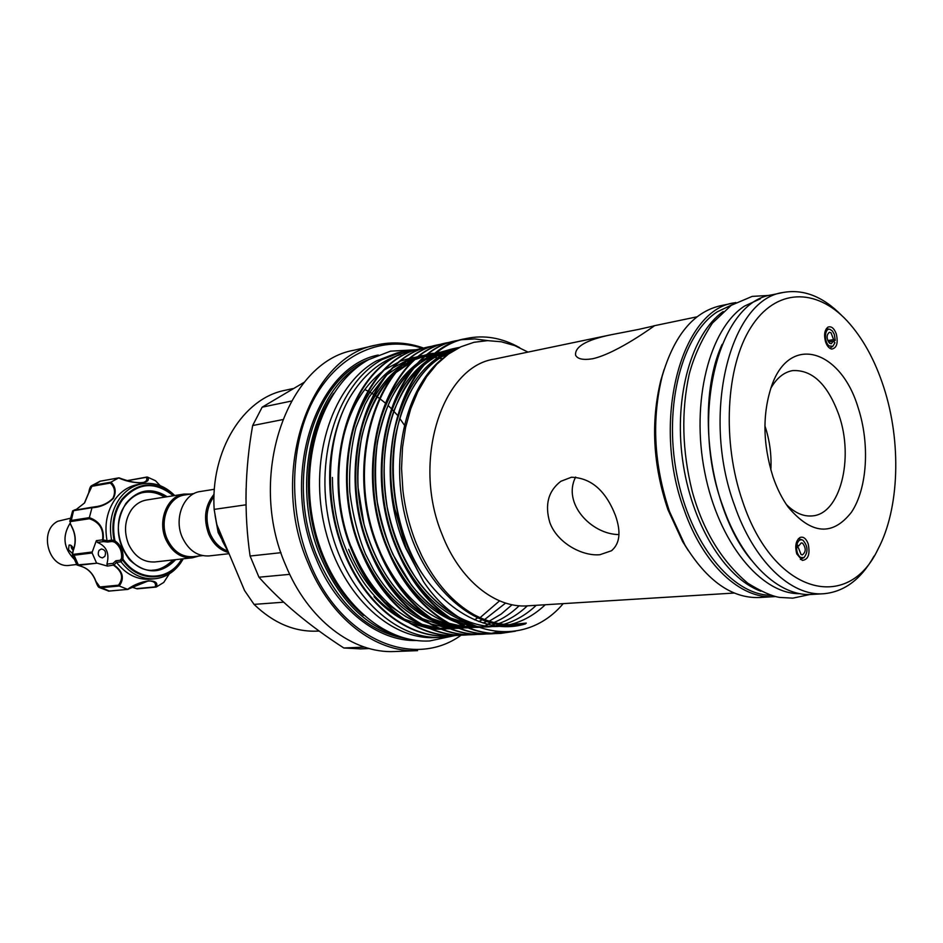 <?xml version="1.0" encoding="UTF-8"?>
<svg xmlns="http://www.w3.org/2000/svg" width="943" height="943" viewBox="0 0 943 943"><rect width="100%" height="100%" fill="white"/><g stroke="black" fill="none" stroke-linecap="round" stroke-linejoin="round"><path stroke-width="1.41" d="M795.751 546.28L798.615 546.044L801.267 542.873L802.611 543.215C806.159 548.024 806.076 551.914 802.399 554.873L801.078 554.531L798.391 547.718L796.576 547.117C796.587 552.044 797.955 555.51 800.678 557.502L803.966 557.608C808.304 551.997 807.986 546.209 803.012 540.268L802.304 539.926C799.782 539.278 797.99 540.822 796.929 544.571L795.951 544.476M798.415 538.689L802.151 539.879M803.825 557.678L800.371 559.458M798.615 546.044L796.929 544.571M795.715 547.117L796.576 547.117M833.577 339.563L835.262 340.376L834.296 334.329L832.351 330.946L829.981 329.366C824.453 327.563 823.781 342.439 829.251 345.987L832.881 346.258L834.956 342.722L833.364 341.107L831.29 343.724L829.616 343.252C826.386 338.726 826.292 335.071 829.333 332.313L831.031 332.785L833.577 339.563L827.777 340.635M832.763 346.329L829.769 348.262M826.386 328.6L829.84 329.331M828.484 342.003L833.364 341.107M833.341 341.118L835.262 340.376M770.914 595.304C732.063 595.08 689.899 543.427 676.779 474.294C663.377 405.254 682.308 334.187 717.34 311.779L731.827 304.931M760.812 591.214C724.743 578.083 691.03 523.188 682.52 459.382C673.856 395.612 691.856 333.739 723.163 311.544M800.1 593.666C761.307 594.668 718.448 542.732 704.727 472.184C690.712 401.742 709.384 328.824 744.487 306.098L760.412 298.79M751.158 559.871C709.336 510.116 694.956 403.38 722.138 344.325M74.025 559.022C63.487 548.072 62.155 536.166 70.03 523.318M76.666 564.503L69.77 565.305C48.647 569.065 38.203 530.673 57.865 521.231L70.43 518.237M73.672 549.015C72.269 545.985 70.737 544.689 69.075 545.101L68.521 549.757L72.316 553.376M73.99 558.928C63.523 548.001 62.214 536.154 70.041 523.365M70.996 545.36L71.456 548.095L73.153 550.406M160.145 485.669L155.477 480.73L147.414 477.075C152.825 484.054 133.175 484.749 118.665 477.924L110.956 482.132C115.612 486.635 116.425 492.057 113.372 498.387C107.549 504.128 100.406 507.251 91.978 507.77L94.795 506.827C101.962 506.073 107.997 503.232 112.924 498.305C115.694 492.293 114.834 487.213 110.319 483.064L91.895 486.293L88.831 492.906M89.856 488.663L92.273 485.456L110.873 482.179L110.319 483.064M107.078 540.905L111.557 540.044L114.905 540.575L115.364 541.152L114.445 542.107L112.087 541.471L107.643 542.048L103.553 541.6L102.598 539.832C103.836 529.188 99.439 522.151 89.408 518.733L71.067 521.491C69.735 522.092 69.982 523.813 71.798 526.654C75.688 534.092 76.289 541.718 73.613 549.545C72.257 552.563 72.269 554.154 73.66 554.307L92.237 551.997L96.351 540.669L102.598 539.832L107.054 540.728L107.643 542.048M175.657 559.647C161.182 574.452 145.811 574.535 129.58 559.894C115.93 541.471 114.681 522.67 125.855 503.468C137.961 489.287 151.74 487.048 167.194 496.737M165.355 497.032C158.825 492.694 151.941 491.067 144.715 492.152C137.218 493.472 130.959 497.503 125.926 504.234C106.476 528.386 127.446 574.77 155.194 570.008C162.455 569.136 168.656 565.753 173.807 559.847M104.803 556.405C106.394 552.233 105.239 549.745 101.337 548.979L98.98 550.429C97.377 554.602 98.532 557.077 102.422 557.879L104.803 556.405M88.866 492.694L84.587 502.937L76.477 509.303L74.32 510.033L76.359 509.35M111.557 540.044C108.74 524.19 111.463 510.293 119.737 498.375C125.82 490.277 133.364 485.409 142.381 483.771C154.416 482.073 165.19 485.999 174.703 495.546M183.225 558.81L180.761 562.818C174.149 572.153 165.614 577.458 155.159 578.719C141.933 579.639 130.558 574.016 121.058 561.851L116.472 562.299C125.973 574.464 137.336 580.086 150.585 579.167L155.159 578.719M142.381 483.771L137.843 484.537C128.837 486.187 121.305 491.032 115.223 499.106C106.948 511.023 104.225 524.897 107.054 540.728M91.978 507.77L89.349 517.636C99.828 521.396 104.414 528.882 103.105 540.103M192.513 557.773L154.923 561.957C143.43 562.535 134.649 556.629 128.566 544.241C123.71 531.616 124.676 520.088 131.478 509.68C135.509 504.257 140.542 501.028 146.578 499.99L183.932 494.085C167.276 495.983 157.21 520.748 165.85 539.514C172.027 552.256 180.915 558.35 192.513 557.773L198.82 556.04M194.175 493.507L184.722 494.992C168.573 496.82 158.825 520.819 167.194 538.995C173.17 551.36 181.787 557.254 193.032 556.688L202.545 555.627M221.475 538.724L218.151 532.524L215.039 515.302M227.511 550.924C219.849 548.225 214.049 542.437 210.089 533.549C204.973 519.593 206.269 507.228 214.002 496.478M228.548 552.527C219.813 550.205 213.201 544.064 208.709 534.08C203.169 518.65 204.961 505.377 214.073 494.273M229.066 553.694L209.087 555.922C197.441 556.5 188.517 550.335 182.305 537.427C173.606 518.426 183.685 493.378 200.411 491.492L214.367 489.276M215.334 517.07L218.481 532.477L221.004 537.427M245.958 498.988L246.099 488.285M292.684 388.646L285.045 390.308C243.27 398.182 210.36 450.601 214.155 509.385L216.725 524.332L244.555 590.542L254.056 604.392C273.611 623.193 294.746 632.105 317.461 631.115L319.17 631.032M283.619 602.188L254.056 604.392M796.764 553.883C794.772 545.95 795.88 540.469 800.112 537.439C803.448 536.426 806.135 538.547 808.175 543.793C810.261 554.13 808.292 559.67 802.269 560.413L796.764 553.883M836.3 333.94C838.292 343.063 836.759 348.097 831.726 349.063C829.121 348.509 827.07 346.116 825.573 341.885C823.758 334.836 824.547 329.92 827.966 327.138C831.325 325.924 834.107 328.188 836.3 333.94M858.189 407.871C869.988 443.988 867.36 488.356 851.529 512.12C832.622 536.319 811.51 534.657 788.195 507.122C782.089 498.658 777.044 488.604 773.036 476.958C762.698 443.929 762.298 413.411 771.81 385.404C790.14 333.268 841.097 350.03 858.189 407.871M786.415 504.576C794.784 512.886 803.353 516.67 812.1 515.915C840.154 514.395 854.205 458.534 838.952 415.12C827.754 384.355 812.288 369.515 792.544 370.611C783.904 372.19 776.643 378.096 770.773 388.327M883.721 387.16C874.868 359.931 862.668 337.842 847.109 320.879C816.19 287.58 775.665 287.969 750.781 327.551C725.804 366.839 721.831 441.913 742.671 501.593C773.437 594.326 847.851 613.221 877.874 549.427C899.563 508.878 901.567 441.796 883.721 387.16M874.078 556.064C861.065 579.332 844.244 591.886 823.616 593.748C790.953 596.436 753.551 561.05 734.314 504.729C700.814 414.071 730.165 299.12 783.067 292.495C803.448 288.829 822.991 296.503 841.698 315.492M549.804 522.457C557.113 542.991 582.444 556.488 599.96 554.696L611.429 550.771C619.905 543.71 621.225 531.899 615.39 515.326C605.665 490.549 591.002 477.853 571.411 477.241L560.826 481.307C548.284 490.997 544.606 504.717 549.804 522.457M618.95 534.575C591.379 534.457 562.052 503.326 575.643 477.052M638.682 329.402L611.453 334.682C586.676 339.775 574.723 346.6 575.584 355.157C577.481 359.059 583.187 360.261 592.699 358.741C617.901 353.059 656.564 324.097 654.466 325.806L638.682 329.402M364.493 647.11L343.806 647.982C309.516 625.822 281.226 602.235 258.948 577.21L250.095 556.028C243.919 513.31 244.779 469.814 252.653 425.552L262.154 407.176L304.353 382.186M258.948 577.21L289.737 574.346M770.844 469.944C771.669 454.891 769.7 440.228 764.938 425.93L764.914 425.847M376.398 345.008L354.179 350.195C286.884 361.511 246.618 476.793 285.682 565.222C307.831 619.799 353.154 653.817 394.74 651.519L417.537 650.646C375.88 652.957 330.345 618.419 308.019 562.995C268.684 473.197 308.95 356.277 376.398 345.008C392.217 341.46 407.977 342.486 423.666 348.097M422.452 348.356C383.106 335.119 339.704 352.977 314.891 397.321C290.114 441.595 287.662 508.843 309.669 562.382C340.14 639.448 413.388 669.919 461.198 635.146M360.297 364.976C311.178 393.302 290.444 486.635 320.809 557.348C338.891 598.864 364.187 624.973 396.732 635.653M333.657 393.29C305.084 433.297 299.862 502.855 322.459 556.724C332.643 581.253 346.352 600.809 363.562 615.39M374.029 596.66C384.343 607.94 395.53 616.38 407.588 621.979M410.417 623.229L430.102 628.71M519.699 347.696C501.971 337.747 484.113 334.694 466.137 338.549C414.543 347.849 377.954 428.311 394.881 509.185L405.95 547.836L423.478 581.619L405.584 547.871C368.006 460.785 403.71 348.332 465.418 338.714L465.771 338.631M447.701 635.865L447.347 635.877C408.095 638.352 365.778 605.877 344.596 554.13C333.185 526.041 328.305 496.702 329.967 466.125C331.96 440.169 338.502 417.407 349.57 397.863C325.877 438.978 323.885 503.326 345.279 554.06C366.473 605.83 408.791 638.317 448.043 635.841L451.98 635.558M456.271 635.464L455.917 635.476C416.653 637.951 374.265 605.3 353.024 553.27C316.046 469.142 351.939 360.143 413.541 350.36L413.871 350.289M418.114 349.452L414.225 350.207C352.623 359.99 316.742 469.036 353.719 553.199C374.96 605.253 417.348 637.916 456.624 635.441L460.597 635.146M464.946 635.052L464.581 635.075C425.293 637.551 382.846 604.711 361.546 552.398C324.475 467.787 360.332 358.222 421.957 348.474L422.299 348.391M426.578 347.554L422.653 348.321C361.028 358.069 325.17 467.681 362.242 552.315C383.553 604.663 426 637.515 465.3 635.04L469.308 634.745M473.704 634.639L473.339 634.663C434.028 637.15 391.51 604.133 370.151 551.514C332.985 466.42 368.819 356.289 430.468 346.564L434.794 345.727M435.136 345.633L431.163 346.399C369.515 356.136 333.681 466.314 370.87 551.431C392.229 604.074 434.747 637.114 474.058 634.627L478.113 634.321M482.545 634.226L482.179 634.25C442.856 636.737 400.28 603.532 378.862 550.618C341.59 465.04 377.4 354.332 439.061 344.631L439.414 344.549M443.788 343.688L439.78 344.466C378.108 354.167 342.297 464.923 379.581 550.535C400.999 603.485 443.575 636.702 482.91 634.215L487.012 633.908M491.492 633.814L491.126 633.826C451.78 636.325 409.144 602.931 387.667 549.71C350.301 463.638 386.076 352.352 447.76 342.674L448.114 342.604M452.522 341.731L448.467 342.521C386.783 352.187 351.02 463.52 388.398 549.639C409.875 602.883 452.51 636.289 491.857 633.802L496.006 633.484M514.029 631.397L500.155 633.413C460.797 635.912 418.103 602.318 396.579 548.791C359.106 462.211 394.846 350.348 456.542 340.706L456.895 340.623M487.896 340.623L474.718 338.926L461.728 339.692M461.363 339.751L457.261 340.541C395.565 350.183 359.825 462.105 397.309 548.72C418.845 602.271 461.54 635.877 500.898 633.378L515.444 631.197M487.378 633.873L491.503 633.295M491.881 633.236L498.529 631.763M512.957 626.211L516.021 624.584M496.372 633.448L504.753 632.022M611.453 334.682L494.309 359.13C442.126 366.532 411.549 461.044 441.984 534.186C459.43 579.827 495.158 608.447 527.526 605.842L734.243 593.041M394.881 509.185L407.635 547.188C433.002 605.052 483.877 636.666 525.475 623.877L526.265 623.087L509.149 624.726C497.326 624.242 485.574 620.859 473.869 614.6C452.982 602.683 435.642 583.139 421.863 555.969L416.441 543.863C409.568 526.783 405.042 508.784 402.861 489.853L401.565 468.447L402.496 447.571L405.573 427.58L410.735 408.767L417.773 391.793L426.59 376.764L436.857 364.175L448.361 354.132L460.868 346.788L473.975 342.297L487.59 340.635L501.228 341.767L514.784 345.621L528.009 352.093M563.195 603.638C527.066 646.721 463.037 640.639 423.478 581.619M664.013 369.786L660.878 380.147C650.611 421.981 652.957 465.135 667.903 509.609L682.602 541.53L688.366 550.688M735.846 302.526L719.945 305.874C693.305 312.251 674.056 335.661 662.21 376.08C651.472 419.871 653.923 465.076 669.577 511.684L684.972 545.101C707.085 580.947 731.827 598.428 759.209 597.532L775.429 596.554M734.267 302.844C680.917 309.717 650.953 421.91 684.253 510.116C703.36 564.94 740.856 599.359 773.826 596.671M783.067 292.495L771.798 294.888C718.79 301.571 689.286 415.887 722.739 505.967C741.952 561.945 779.389 597.108 812.123 594.42L823.616 593.748M454.031 635.535L441.041 637.315C394.209 640.144 343.889 591.308 329.296 523.059C314.349 454.927 338.985 382.988 382.068 359.578L402.578 351.645L415.521 349.936M441.041 637.315L435.548 637.574C388.74 640.391 338.478 591.732 323.921 523.73C309.009 455.834 333.657 384.143 376.728 360.768L397.227 352.859L402.578 351.645M190.474 494.085L183.932 494.085M348.639 549.345C356.548 568.688 366.933 584.825 379.817 597.732M384.532 602.164L406.174 616.863M280.99 552.681L250.095 556.028M252.653 425.552L282.499 419.647M291.328 401.081L262.154 407.176M360.65 648.89L343.806 647.982M400.763 354.533C380.159 360.815 363.102 375.267 349.57 397.863M214.155 509.385L246.005 504.8M365.354 389.789L367.711 390.991M368.171 391.239L373.381 394.257M373.852 394.551L379.133 398.158M379.616 398.5L385.015 402.791M385.51 403.215L386.347 403.946M387.974 405.396L391.05 408.331M391.557 408.826L397.274 415.038M399.714 418.386L404.182 424.833M116.472 562.299L113.997 565.01C122.908 571.293 124.665 578.283 119.278 586.004L127.611 589.34C140.778 579.462 160.428 577.976 156.314 586.982L163.74 582.444L169.233 573.922M115.364 541.152C121.01 545.125 123.533 550.912 122.92 558.504L123.05 559.27C137.796 581.277 167.194 581.619 180.431 561.12L181.822 558.963M113.997 565.01L107.49 566.095L97.153 563.171L78.528 565.317L80.992 566.248C88.076 568.44 93.051 573.485 95.915 581.371L99.911 586.97L118.5 585.167C123.816 577.965 122.236 571.364 113.773 565.387L113.089 563.384L115.824 560.767L116.366 562.169M182.412 558.893L180.702 561.592C167.265 582.409 137.419 582.079 122.437 559.729L121.058 561.851M169.292 573.886L163.74 582.444M156.314 586.982L155.253 586.888C156.361 583.057 154.063 581.053 148.381 580.864L127.611 589.34M119.278 586.004L100.418 587.76L97.365 584.884M95.915 581.371L95.75 581.348C97.259 585.45 98.485 587.513 99.428 587.56L108.869 591.12L127.694 589.363M92.237 551.997L92.131 552.987L73.554 555.286L72.411 554.79L76.913 564.963L97.153 563.171M92.131 552.987L96.398 562.688M92.013 507.676L72.635 510.835L69.782 521.385L70.808 520.536L89.349 517.636M70.301 523.471L71.798 526.654M118.665 477.924L100.099 481.201L91.554 485.751C90.398 486.199 89.444 488.533 88.701 492.776L84.434 503.02L76.477 509.303M142.794 482.663C141.026 482.887 136.205 484.101 119.113 477.877L119.384 478.113C127.364 481.437 135.167 482.957 142.794 482.675L142.794 482.663C146.389 481.625 147.579 479.846 146.377 477.311L147.414 477.075M155.477 480.73L160.204 485.68M146.377 477.311L127.258 480.706M131.831 587.053L136.464 588.632L155.253 586.888M107.49 566.095L106.913 564.091C109.706 553.435 106.547 546.209 97.412 542.402L96.351 540.669M115.824 560.767L120.28 560.26L121.529 558.374C122.095 551.254 119.737 545.832 114.445 542.107L114.162 540.74C111.062 525.051 113.608 511.259 121.8 499.377C137.878 481.484 155.241 480.246 173.901 495.676M102.587 540.256L103.553 541.6L97.412 542.402M111.592 540.315L112.087 541.471M106.913 564.091L113.089 563.384L113.466 565.14M120.28 560.26L120.893 561.651M123.05 559.27L122.437 559.729L121.529 558.374L122.92 558.504M71.692 526.453L71.621 526.618C75.523 534.103 76.135 541.777 73.448 549.628L72.411 554.79M89.326 517.742L89.408 518.733M76.913 564.963L80.886 566.248C87.888 568.393 92.838 573.427 95.75 581.348L95.868 581.23M118.5 585.167L119.183 585.957M92.426 507.157L73.625 510.375L71.067 521.491M100.382 481.154L91.895 486.293M173.323 495.77C155.006 481.001 138.043 482.356 122.425 499.837C114.362 511.53 111.852 525.11 114.905 540.575M378.261 355.028C315.94 367.039 279.717 475.307 315.929 558.303C336.427 609.367 378.072 641.735 416.688 640.497M368.796 359.566C312.663 379.899 284.303 480.906 317.567 557.678C338.855 605.359 368.454 632.34 406.362 638.623M480.022 617.712L499.566 600.856M484.537 619.622L505.601 603.072M489.122 621.248L501.11 614.117L512.084 604.746M450.459 352.658L448.915 352.529M446.393 352.387L444.86 352.352M432.861 353.271L428.641 354.132L435.807 353.095M427.874 354.32L417.737 357.727M416.606 358.21L398.205 369.962M395.636 372.249C367.558 398.04 352.128 450.141 359.495 502.018C366.662 554.071 395.954 600.502 430.751 618.561M433.957 620.152L455.658 626.954M456.919 627.154L467.976 627.861M468.777 627.849L478.313 626.965M485.881 625.292L487.236 624.903M493.79 622.58C503.008 618.773 511.483 613.162 519.216 605.76M491.704 625.61L492.706 625.362M498.599 623.618C509.043 619.987 518.638 614.07 527.361 605.854M450.165 349.464L435.631 353.66M434.511 354.132L416.299 365.53M413.765 367.746C385.133 393.502 369.326 446.628 376.858 499.66C384.19 552.869 414.166 600.219 449.505 618.101M452.664 619.634C467.398 626.27 481.908 628.403 496.195 626.034M503.68 624.36C515.562 620.942 526.43 614.6 536.261 605.3M458.958 347.531C447.065 349.511 435.902 354.768 425.482 363.291M422.971 365.46C387.467 396.72 373.051 469.461 393.302 531.958C413.022 593.984 462.259 633.425 505.271 625.563M509.35 624.749C522.493 621.649 534.469 614.977 545.266 604.746M458.935 347.708C427.096 359.071 406.02 388.056 395.706 434.664C387.432 478.608 396.885 532.253 419.729 569.831M432.778 629.04L441.312 629.264M442.055 629.24L449.398 628.533M449.988 628.439L456.164 627.178M456.683 627.048L462.223 625.374M462.695 625.209L468.388 622.922M474.482 619.834L478.867 617.17M442.526 358.776L431.894 356.878M431.387 356.819L425.635 356.525M425.104 356.525L418.892 356.808M418.303 356.867L411.16 357.975M410.464 358.128L401.235 360.886M400.245 361.263L385.05 369.503M383.082 370.917C358.788 389.765 344.207 419.541 339.327 460.267M351.114 546.516C366.98 585.332 389.695 610.934 419.258 623.335M421.627 624.231L439.12 628.38M440.216 628.51L450.141 628.816M450.884 628.792L458.251 628.038M458.84 627.944L465.029 626.647M465.547 626.517L471.771 624.561M478.82 621.567L483.358 619.162M446.027 355.876L434.381 354.698M433.851 354.686L427.603 354.933M427.014 354.981L419.847 356.065M419.152 356.218L409.934 358.918M408.932 359.307L393.797 367.416M391.852 368.819C368.23 386.878 353.66 415.604 348.144 454.974M361.039 549.309C377.2 586.652 399.62 611.229 428.311 623.04M430.656 623.924L448.055 627.979M449.151 628.097L459.076 628.368M459.807 628.333L467.186 627.555M467.775 627.449L474.824 625.893M483.134 623.028L487.92 620.848M449.552 353.283L436.409 353.047M427.922 354.285L418.704 356.949M417.725 357.314L402.649 365.318M400.704 366.697C377.683 384.06 363.149 411.82 357.091 449.952M371.012 551.796C387.408 587.831 409.557 611.477 437.446 622.745M439.78 623.606L457.096 627.578M458.192 627.684L468.093 627.908M468.836 627.873L477.288 626.871M487.425 624.231L492.564 622.262M381.055 554.036C397.628 588.868 419.505 611.665 446.687 622.439M448.998 623.288L466.231 627.154M467.315 627.26L478.62 627.354M491.645 625.162L497.338 623.382M456.271 349.11L436.55 352.93M435.56 353.295L420.613 361.063M418.692 362.395C396.732 378.556 382.292 404.582 375.349 440.475M391.168 556.099C407.883 589.788 429.501 611.807 456.023 622.132M458.322 622.958L477.382 626.906M495.641 625.834L502.324 624.195M458.97 347.696C448.809 349.004 439.061 352.741 429.737 358.894M427.816 360.214C406.35 375.833 391.958 401.081 384.661 435.961M401.364 557.985C418.833 591.78 441.041 613.363 468.011 622.722M498.988 626.223L507.794 624.679M459.712 347.33C427.155 356.937 405.278 385.015 394.08 431.564M497.963 626.117L514.925 624.655M443.729 357.739C404.995 386.559 387.703 462.624 408.531 528.811C428.723 594.514 481.366 635.122 525.475 623.877M155.689 587.076L137.041 588.845L155.972 587.088M99.911 586.97L109.376 591.072M73.66 554.307L78.528 565.317M99.828 481.272L118.865 477.853M128.531 480.329L127.765 480.565M136.464 588.632L131.772 587.088M769.641 295.395L752.208 296.385L731.285 305.284L712.413 323.107C701.486 339.834 693.753 356.89 689.192 374.288C681.117 411.643 682.107 450.624 692.174 491.256C702.959 530.39 721.536 561.073 747.905 583.304C761.414 591.556 772.011 596.271 779.72 597.426L792.827 598.157L809.907 594.503M416.771 349.688L390.555 351.161L368.925 359.495C323.543 384.237 298.79 456.836 313.771 525.18C328.423 593.548 379.664 643.597 429.572 640.969L455.127 635.511M228.63 552.657L222.43 541.093L218.363 528.233M72.635 510.835L94.618 506.851M142.028 492.741C149.949 491.126 157.469 492.6 164.577 497.15M465.406 338.714L466.137 338.549M413.529 350.36L414.225 350.207M421.957 348.474L422.653 348.321M430.456 346.564L431.163 346.399M439.061 344.631L439.768 344.466M447.748 342.674L448.467 342.521M456.53 340.706L457.261 340.541M447.347 635.877L448.043 635.841M455.917 635.476L456.624 635.441M464.581 635.075L465.3 635.04M473.339 634.663L474.058 634.627M482.179 634.25L482.91 634.215M491.126 633.826L491.857 633.802M500.167 633.413L500.91 633.378M653.64 325.877L697.054 316.813M660.878 380.147L662.21 376.08M682.602 541.53L684.972 545.101M369.232 648.536L359.908 648.925M612.231 550.146L611.429 550.771M332.419 477.441C332.514 495.782 334.977 513.852 339.81 531.652C345.751 553.73 360.532 579.379 367.97 588.161C377.766 600.526 388.587 610.168 400.421 617.099M403.722 618.926L426.212 626.977M427.521 627.225L438.99 628.333M439.815 628.344L447.619 627.932M448.514 627.826L455.08 626.706M455.622 626.576L461.422 624.985M461.917 624.82L467.775 622.604M476.863 617.936L478.443 616.97M481.142 619.846L482.828 618.938M445.497 356.301L433.591 355.37M433.037 355.381L426.472 355.841M425.835 355.924L418.114 357.409M417.348 357.621L406.952 361.369M405.796 361.912L387.149 374.63M384.579 377.082L369.302 396.767L365.012 404.535L355.947 427.627C350.914 447.949 348.863 469.355 349.794 491.857C352.682 514.76 357.916 535.494 365.507 554.071L373.817 570.303C386.418 591.025 401.353 606.514 418.657 616.746M421.898 618.502L444.118 626.223M445.414 626.458L456.813 627.46M457.638 627.46L465.712 626.942M466.349 626.859L473.775 625.445M485.409 621.461L487.248 620.624M448.833 353.79L435.289 353.943M434.664 354.014L426.931 355.464M426.153 355.664L415.78 359.354M414.625 359.884L396.072 372.414M393.514 374.831C381.196 386.995 368.147 410.099 361.806 436.35C358.529 455.599 357.303 472.785 358.116 487.885L363.986 524.167C376.469 567.769 397.781 598.569 427.91 616.557M431.128 618.278L453.206 625.846M454.502 626.069L465.877 627.012M466.702 627.001L475.826 626.305M489.629 622.804L491.692 622.015M493.755 623.877L496.148 623.134M454.797 349.936L433.697 355.275M432.554 355.794C427.709 357.703 421.58 361.747 414.189 367.935M411.667 370.257C404.052 377.837 397.38 386.972 391.64 397.663C386.901 406.539 382.186 421.144 377.495 441.489C374.937 461.198 374.866 481.39 377.283 502.03C381.609 523.459 386.83 540.964 392.972 554.543L411.384 585.073C422.134 598.428 433.91 608.801 446.711 616.168M449.882 617.818L473.551 625.35M497.645 624.655L500.627 623.96M456.542 348.957C444.66 351.232 433.603 356.796 423.395 365.66M420.896 367.947C410.523 377.884 401.423 392.441 393.596 411.619C385.145 436.739 380.948 465.441 387.066 506.556C393.09 535.695 403.816 561.168 419.234 582.974C432.307 599.394 445.402 610.781 458.51 617.135M500.898 625.138L505.083 624.49M454.538 350.089C436.88 358.199 424.444 366.827 409.627 393.467C382.717 444.436 390.037 527.408 423.996 576.256M501.087 625.162L509.409 624.737M417.655 546.787L421.863 555.981M152.448 570.161C159.261 570.102 166.121 566.696 173.029 559.942M127.093 480.659L146.931 477.028M128.107 589.328C136.087 584.707 141.415 582.173 144.067 581.725L148.381 580.864M127.906 589.399L108.304 591.084"/></g></svg>

